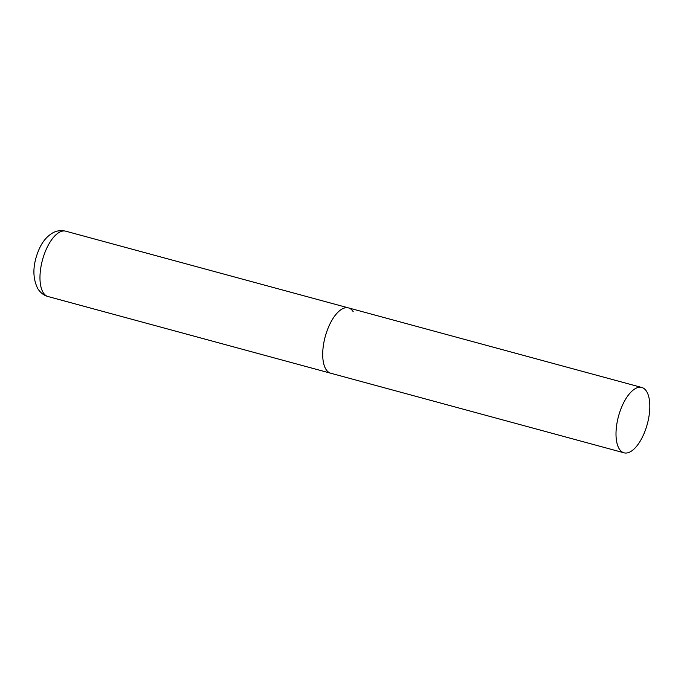 <?xml version="1.0" encoding="UTF-8"?>
<svg xmlns="http://www.w3.org/2000/svg" width="684" height="684" viewBox="0 0 684 684"><rect width="100%" height="100%" fill="white"/><g stroke="black" fill="none" stroke-linecap="round" stroke-linejoin="round"><path stroke-width="1.03" d="M624.047 452.817A33.849 14.911 105.2 0 0 642.926 436.033A33.849 14.911 105.2 0 0 641.772 387.477A33.849 14.911 105.2 0 0 622.902 404.261A33.849 14.911 105.2 0 0 624.047 452.817L48.008 296.523A33.849 14.911 -74.8 0 1 43.254 292.666A33.849 14.911 -74.8 0 1 44.443 253.773A33.849 14.911 -74.8 0 1 65.741 231.183L348.472 307.894A33.849 14.911 105.2 0 0 329.603 324.678A33.849 14.911 105.2 0 0 330.748 373.242A33.849 14.911 -74.8 0 1 325.994 369.386A33.849 14.911 -74.8 0 1 327.183 330.483A33.849 14.911 -74.8 0 1 348.472 307.894A33.849 14.911 -74.8 0 1 353.235 311.75M65.741 231.183C58.662 229.662 54.455 232.004 53.275 232.611C47.196 235.954 42.451 241.537 39.031 249.378C32.627 264.434 32.233 277.576 37.842 288.793C40.707 292.991 44.092 295.565 48.008 296.523M348.472 307.894L641.772 387.477"/></g></svg>
